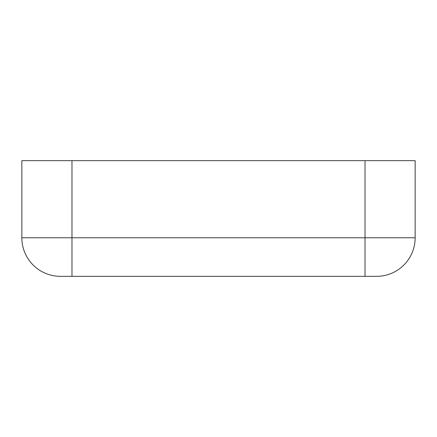 <?xml version="1.0" encoding="UTF-8"?>
<svg xmlns="http://www.w3.org/2000/svg" width="437" height="437" viewBox="0 0 437 437"><rect width="100%" height="100%" fill="white"/><g stroke="black" fill="none" stroke-linecap="round" stroke-linejoin="round"><path stroke-width="0.66" d="M365.026 276.337L365.026 237.777L415.15 237.777A38.56 38.56 0 0 1 376.59 276.337L60.41 276.337A38.56 38.56 0 0 1 21.85 237.777L21.85 160.663L415.15 160.663L415.15 237.777L415.15 160.663M60.41 276.337A38.56 38.56 0 0 1 21.85 237.777L21.85 160.663M71.974 276.337L71.974 237.777L365.026 237.777L365.026 160.663M71.974 160.663L71.974 237.777L21.85 237.777"/></g></svg>
